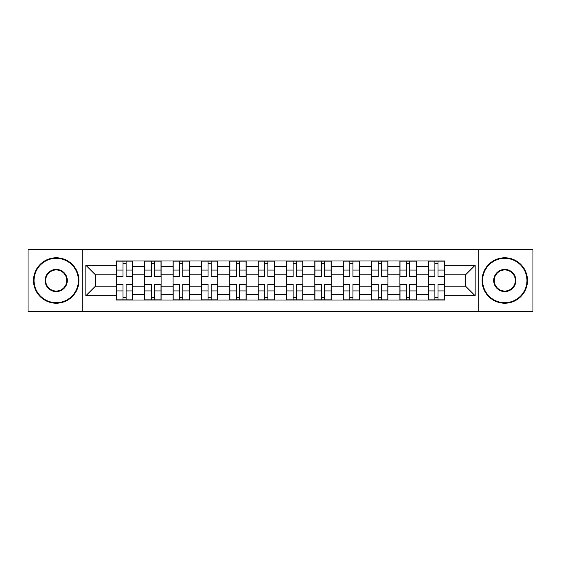 <?xml version="1.0" encoding="UTF-8"?>
<svg xmlns="http://www.w3.org/2000/svg" width="561" height="561" viewBox="0 0 561 561"><rect width="100%" height="100%" fill="white"/><g stroke="black" fill="none" stroke-linecap="round" stroke-linejoin="round"><path stroke-width="0.84" d="M478.785 311.671L532.95 311.671L532.95 249.329L28.05 249.329L28.05 311.671L478.785 311.671L478.785 249.329M144.731 300.037L144.731 266.503L132.74 266.503L132.74 300.037M132.74 266.503L132.74 260.963M144.731 266.503L144.731 260.963M161.091 260.963L161.091 300.037M173.09 300.037L173.09 260.963M189.443 260.963L189.443 300.037M201.441 300.037L201.441 260.963M217.794 260.963L217.794 300.037M229.793 300.037L229.793 260.963M246.153 260.963L246.153 300.037M258.144 300.037L258.144 260.963M274.504 260.963L274.504 300.037M286.496 300.037L286.496 260.963M302.856 260.963L302.856 300.037M314.847 300.037L314.847 260.963M331.207 260.963L331.207 300.037M343.206 300.037L343.206 260.963M359.559 260.963L359.559 300.037M371.557 300.037L371.557 260.963M387.91 260.963L387.91 300.037M399.909 300.037L399.909 260.963M416.269 260.963L416.269 300.037M428.26 300.037L428.26 260.963M428.26 286.131L416.269 286.131M399.909 286.131L387.91 286.131M371.557 286.131L359.559 286.131M343.206 286.131L331.207 286.131M314.847 286.131L302.856 286.131M286.496 286.131L274.504 286.131M258.144 286.131L246.153 286.131M229.793 286.131L217.794 286.131M201.441 286.131L189.443 286.131M173.09 286.131L161.091 286.131M144.731 286.131L132.74 286.131M428.26 274.869L416.269 274.869M399.909 274.869L387.91 274.869M371.557 274.869L359.559 274.869M343.206 274.869L331.207 274.869M314.847 274.869L302.856 274.869M286.496 274.869L274.504 274.869M258.144 274.869L246.153 274.869M229.793 274.869L217.794 274.869M201.441 274.869L189.443 274.869M173.09 274.869L161.091 274.869M144.731 274.869L132.74 274.869M95.482 286.131L116.379 286.131L116.379 274.869L95.482 274.869L95.482 286.131L85.847 295.766L85.847 265.234L116.379 265.234L116.379 274.869M444.621 274.869L444.621 286.131L465.518 286.131L465.518 274.869L444.621 274.869L444.621 260.963L116.379 260.963L116.379 265.234M444.621 265.234L475.153 265.234L475.153 295.766L444.621 295.766L444.621 286.131M116.379 286.131L116.379 300.037L444.621 300.037L444.621 295.766M116.379 295.766L85.847 295.766M82.215 311.671L82.215 249.329M126.106 297.309L123.013 297.309M123.013 263.691L126.106 263.691M154.457 297.309L151.365 297.309M151.365 263.691L154.457 263.691M182.809 297.309L179.723 297.309M179.723 263.691L182.809 263.691M211.16 297.309L208.075 297.309M208.075 263.691L211.16 263.691M239.519 297.309L236.426 297.309M236.426 263.691L239.519 263.691M267.87 297.309L264.778 297.309M264.778 263.691L267.87 263.691M296.222 297.309L293.13 297.309M293.13 263.691L296.222 263.691M324.574 297.309L321.481 297.309M321.481 263.691L324.574 263.691M352.925 297.309L349.84 297.309M349.84 263.691L352.925 263.691M381.277 297.309L378.191 297.309M378.191 263.691L381.277 263.691M409.635 297.309L406.543 297.309M406.543 263.691L409.635 263.691M437.987 297.309L434.894 297.309M434.894 263.691L437.987 263.691M85.847 265.234L95.482 274.869M465.518 286.131L475.153 295.766M465.518 274.869L475.153 265.234M126.106 276.208L132.648 276.208L132.648 276.594L126.106 276.594L126.106 261.146L132.648 261.146L129.009 261.146M132.648 276.208L132.648 261.146M123.013 263.509L126.106 263.509M128.742 261.146L116.471 261.146L116.471 276.594L123.013 276.594L123.013 261.146L120.377 261.146M123.013 284.406L123.013 299.855L116.471 299.855L116.471 284.406L123.013 284.406M126.106 297.491L123.013 297.491M120.377 299.855L132.648 299.855L132.648 284.406L126.106 284.406L126.106 299.855L128.742 299.855M154.457 276.208L161 276.208L161 276.594L154.457 276.594L154.457 261.146L161 261.146L157.368 261.146M161 276.208L161 261.146M151.365 263.509L154.457 263.509M157.094 261.146L144.822 261.146L144.822 276.594L151.365 276.594L151.365 261.146L148.735 261.146M182.809 276.208L189.352 276.208L189.352 276.594L182.809 276.594L182.809 261.146L189.352 261.146L185.719 261.146M189.352 276.208L189.352 261.146M179.723 263.509L182.809 263.509M185.446 261.146L173.174 261.146L173.174 276.594L179.723 276.594L179.723 261.146L177.087 261.146M151.365 284.406L151.365 299.855L144.822 299.855L144.822 284.406L151.365 284.406M154.457 297.491L151.365 297.491M148.735 299.855L161 299.855L161 284.406L154.457 284.406L154.457 299.855L157.094 299.855M179.723 284.406L179.723 299.855L173.174 299.855L173.174 284.406L179.723 284.406M182.809 297.491L179.723 297.491M177.087 299.855L189.352 299.855L189.352 284.406L182.809 284.406L182.809 299.855L185.446 299.855M56.219 302.674A22.174 22.174 0 0 0 78.393 280.5A22.174 22.174 0 0 0 56.219 258.326A22.174 22.174 0 0 0 34.046 280.5A22.174 22.174 0 0 0 56.219 302.674M56.219 257.78A22.721 22.721 0 0 1 78.94 280.5A22.721 22.721 0 0 1 56.219 303.221A22.721 22.721 0 0 1 33.506 280.5A22.721 22.721 0 0 1 56.219 257.78M56.219 291.587A11.087 11.087 0 0 1 45.132 280.5A11.087 11.087 0 0 1 56.219 269.413A11.087 11.087 0 0 1 67.306 280.5A11.087 11.087 0 0 1 56.219 291.587M56.219 269.96A10.54 10.54 0 0 0 45.679 280.5A10.54 10.54 0 0 0 56.219 291.04A10.54 10.54 0 0 0 66.766 280.5A10.54 10.54 0 0 0 56.219 269.96M504.781 302.674A22.174 22.174 0 0 0 526.954 280.5A22.174 22.174 0 0 0 504.781 258.326A22.174 22.174 0 0 0 482.607 280.5A22.174 22.174 0 0 0 504.781 302.674M504.781 257.78A22.721 22.721 0 0 1 527.494 280.5A22.721 22.721 0 0 1 504.781 303.221A22.721 22.721 0 0 1 482.06 280.5A22.721 22.721 0 0 1 504.781 257.78M504.781 291.587A11.087 11.087 0 0 1 493.694 280.5A11.087 11.087 0 0 1 504.781 269.413A11.087 11.087 0 0 1 515.868 280.5A11.087 11.087 0 0 1 504.781 291.587M504.781 269.96A10.54 10.54 0 0 0 494.234 280.5A10.54 10.54 0 0 0 504.781 291.04A10.54 10.54 0 0 0 515.321 280.5A10.54 10.54 0 0 0 504.781 269.96M211.16 276.208L217.703 276.208L217.703 276.594L211.16 276.594L211.16 261.146L217.703 261.146L214.071 261.146M217.703 276.208L217.703 261.146M208.075 263.509L211.16 263.509M213.797 261.146L201.532 261.146L201.532 276.594L208.075 276.594L208.075 261.146L205.438 261.146M239.519 276.208L246.062 276.208L246.062 276.594L239.519 276.594L239.519 261.146L246.062 261.146L242.422 261.146M246.062 276.208L246.062 261.146M236.426 263.509L239.519 263.509M242.149 261.146L229.884 261.146L229.884 276.594L236.426 276.594L236.426 261.146L233.79 261.146M267.87 276.208L274.413 276.208L274.413 276.594L267.87 276.594L267.87 261.146L274.413 261.146L270.774 261.146M274.413 276.208L274.413 261.146M264.778 263.509L267.87 263.509M270.507 261.146L258.235 261.146L258.235 276.594L264.778 276.594L264.778 261.146L262.141 261.146M208.075 284.406L208.075 299.855L201.532 299.855L201.532 284.406L208.075 284.406M211.16 297.491L208.075 297.491M205.438 299.855L217.703 299.855L217.703 284.406L211.16 284.406L211.16 299.855L213.797 299.855M236.426 284.406L236.426 299.855L229.884 299.855L229.884 284.406L236.426 284.406M239.519 297.491L236.426 297.491M233.79 299.855L246.062 299.855L246.062 284.406L239.519 284.406L239.519 299.855L242.149 299.855M264.778 284.406L264.778 299.855L258.235 299.855L258.235 284.406L264.778 284.406M267.87 297.491L264.778 297.491M262.141 299.855L274.413 299.855L274.413 284.406L267.87 284.406L267.87 299.855L270.507 299.855M296.222 276.208L302.765 276.208L302.765 276.594L296.222 276.594L296.222 261.146L302.765 261.146L299.132 261.146M302.765 276.208L302.765 261.146M293.13 263.509L296.222 263.509M298.859 261.146L286.587 261.146L286.587 276.594L293.13 276.594L293.13 261.146L290.493 261.146M293.13 284.792L286.587 284.792L286.587 284.406L293.13 284.406L293.13 299.855L286.587 299.855L290.226 299.855M286.587 284.792L286.587 299.855M296.222 297.491L293.13 297.491M290.493 299.855L302.765 299.855L302.765 284.406L296.222 284.406L296.222 299.855L298.859 299.855M324.574 276.208L331.116 276.208L331.116 276.594L324.574 276.594L324.574 261.146L331.116 261.146L327.484 261.146M331.116 276.208L331.116 261.146M321.481 263.509L324.574 263.509M327.21 261.146L314.938 261.146L314.938 276.594L321.481 276.594L321.481 261.146L318.851 261.146M321.481 284.792L314.938 284.792L314.938 284.406L321.481 284.406L321.481 299.855L314.938 299.855L318.578 299.855M314.938 284.792L314.938 299.855M324.574 297.491L321.481 297.491M318.851 299.855L331.116 299.855L331.116 284.406L324.574 284.406L324.574 299.855L327.21 299.855M352.925 276.208L359.468 276.208L359.468 276.594L352.925 276.594L352.925 261.146L359.468 261.146L355.835 261.146M359.468 276.208L359.468 261.146M349.84 263.509L352.925 263.509M355.562 261.146L343.297 261.146L343.297 276.594L349.84 276.594L349.84 261.146L347.203 261.146M349.84 284.406L349.84 299.855L343.297 299.855L343.297 284.406L349.84 284.406M352.925 297.491L349.84 297.491M347.203 299.855L359.468 299.855L359.468 284.406L352.925 284.406L352.925 299.855L355.562 299.855M381.277 276.208L387.826 276.208L387.826 276.594L381.277 276.594L381.277 261.146L387.826 261.146L384.187 261.146M387.826 276.208L387.826 261.146M378.191 263.509L381.277 263.509M383.913 261.146L371.648 261.146L371.648 276.594L378.191 276.594L378.191 261.146L375.554 261.146M378.191 284.792L371.648 284.792L371.648 284.406L378.191 284.406L378.191 299.855L371.648 299.855L375.281 299.855M371.648 284.792L371.648 299.855M381.277 297.491L378.191 297.491M375.554 299.855L387.826 299.855L387.826 284.406L381.277 284.406L381.277 299.855L383.913 299.855M409.635 276.208L416.178 276.208L416.178 276.594L409.635 276.594L409.635 261.146L416.178 261.146L412.538 261.146M416.178 276.208L416.178 261.146M406.543 263.509L409.635 263.509M412.265 261.146L400 261.146L400 276.594L406.543 276.594L406.543 261.146L403.906 261.146M406.543 284.406L406.543 299.855L400 299.855L400 284.406L406.543 284.406M409.635 297.491L406.543 297.491M403.906 299.855L416.178 299.855L416.178 284.406L409.635 284.406L409.635 299.855L412.265 299.855M437.987 276.208L444.529 276.208L444.529 276.594L437.987 276.594L437.987 261.146L444.529 261.146L440.897 261.146M444.529 276.208L444.529 261.146M434.894 263.509L437.987 263.509M440.623 261.146L428.352 261.146L428.352 276.594L434.894 276.594L434.894 261.146L432.258 261.146M434.894 284.406L434.894 299.855L428.352 299.855L428.352 284.406L434.894 284.406M437.987 297.491L434.894 297.491M432.258 299.855L444.529 299.855L444.529 284.406L437.987 284.406L437.987 299.855L440.623 299.855M399.909 266.503L387.91 266.503M371.557 266.503L359.559 266.503M343.206 266.503L331.207 266.503M314.847 266.503L302.856 266.503M286.496 266.503L274.504 266.503M258.144 266.503L246.153 266.503M229.793 266.503L217.794 266.503M201.441 266.503L189.443 266.503M173.09 266.503L161.091 266.503M428.26 266.503L416.269 266.503M399.909 294.497L387.91 294.497M371.557 294.497L359.559 294.497M343.206 294.497L331.207 294.497M314.847 294.497L302.856 294.497M286.496 294.497L274.504 294.497M258.144 294.497L246.153 294.497M229.793 294.497L217.794 294.497M201.441 294.497L189.443 294.497M173.09 294.497L161.091 294.497M144.731 294.497L132.74 294.497M428.26 294.497L416.269 294.497M126.106 270.072L132.648 270.072M116.471 276.208L123.013 276.208M116.471 270.072L123.013 270.072M123.013 284.792L116.471 284.792M123.013 290.928L116.471 290.928M132.648 284.792L126.106 284.792M132.648 290.928L126.106 290.928M154.457 270.072L161 270.072M144.822 276.208L151.365 276.208M144.822 270.072L151.365 270.072M182.809 270.072L189.352 270.072M173.174 276.208L179.723 276.208M173.174 270.072L179.723 270.072M151.365 284.792L144.822 284.792M151.365 290.928L144.822 290.928M161 284.792L154.457 284.792M161 290.928L154.457 290.928M179.723 284.792L173.174 284.792M179.723 290.928L173.174 290.928M189.352 284.792L182.809 284.792M189.352 290.928L182.809 290.928M211.16 270.072L217.703 270.072M201.532 276.208L208.075 276.208M201.532 270.072L208.075 270.072M239.519 270.072L246.062 270.072M229.884 276.208L236.426 276.208M229.884 270.072L236.426 270.072M267.87 270.072L274.413 270.072M258.235 276.208L264.778 276.208M258.235 270.072L264.778 270.072M208.075 284.792L201.532 284.792M208.075 290.928L201.532 290.928M217.703 284.792L211.16 284.792M217.703 290.928L211.16 290.928M236.426 284.792L229.884 284.792M236.426 290.928L229.884 290.928M246.062 284.792L239.519 284.792M246.062 290.928L239.519 290.928M264.778 284.792L258.235 284.792M264.778 290.928L258.235 290.928M274.413 284.792L267.87 284.792M274.413 290.928L267.87 290.928M296.222 270.072L302.765 270.072M286.587 276.208L293.13 276.208M286.587 270.072L293.13 270.072M293.13 290.928L286.587 290.928M302.765 284.792L296.222 284.792M302.765 290.928L296.222 290.928M324.574 270.072L331.116 270.072M314.938 276.208L321.481 276.208M314.938 270.072L321.481 270.072M321.481 290.928L314.938 290.928M331.116 284.792L324.574 284.792M331.116 290.928L324.574 290.928M352.925 270.072L359.468 270.072M343.297 276.208L349.84 276.208M343.297 270.072L349.84 270.072M349.84 284.792L343.297 284.792M349.84 290.928L343.297 290.928M359.468 284.792L352.925 284.792M359.468 290.928L352.925 290.928M381.277 270.072L387.826 270.072M371.648 276.208L378.191 276.208M371.648 270.072L378.191 270.072M378.191 290.928L371.648 290.928M387.826 284.792L381.277 284.792M387.826 290.928L381.277 290.928M409.635 270.072L416.178 270.072M400 276.208L406.543 276.208M400 270.072L406.543 270.072M406.543 284.792L400 284.792M406.543 290.928L400 290.928M416.178 284.792L409.635 284.792M416.178 290.928L409.635 290.928M437.987 270.072L444.529 270.072M428.352 276.208L434.894 276.208M428.352 270.072L434.894 270.072M434.894 284.792L428.352 284.792M434.894 290.928L428.352 290.928M444.529 284.792L437.987 284.792M444.529 290.928L437.987 290.928"/></g></svg>
